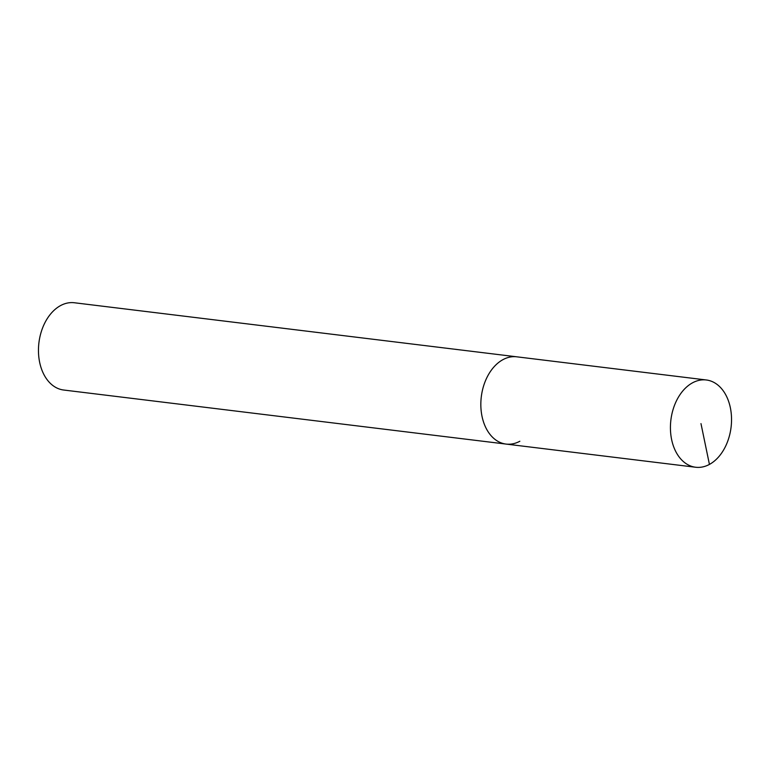 <?xml version="1.0" encoding="UTF-8"?>
<svg xmlns="http://www.w3.org/2000/svg" width="770" height="770" viewBox="0 0 770 770"><rect width="100%" height="100%" fill="white"/><g stroke="black" fill="none" stroke-linecap="round" stroke-linejoin="round"><path stroke-width="1.16" d="M519.846 441.249A43.957 30.319 -83 0 1 506.063 444.078A43.957 30.319 -83 0 1 480.875 406.714A43.957 30.319 -83 0 1 502.945 359.648A43.957 30.319 -83 0 1 516.728 356.808A43.957 30.319 97 0 0 502.945 359.648A43.957 30.319 97 0 0 480.875 406.714A43.957 30.319 97 0 0 506.063 444.078L63.689 390.024A43.957 30.319 -83 0 1 38.5 352.66A43.957 30.319 -83 0 1 60.57 305.584A43.957 30.319 -83 0 1 74.353 302.754L706.311 379.976A43.957 30.319 97 0 0 692.528 382.815A43.957 30.319 97 0 0 670.468 429.881A43.957 30.319 97 0 0 695.647 467.246A43.957 30.319 97 0 0 709.43 464.416A43.957 30.319 97 0 0 731.5 417.34A43.957 30.319 97 0 0 706.311 379.976M700.979 423.615L709.43 464.416M695.647 467.246L506.063 444.078"/></g></svg>
